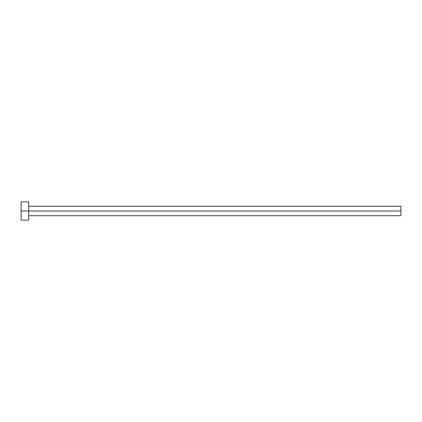 <?xml version="1.0" encoding="UTF-8"?>
<svg xmlns="http://www.w3.org/2000/svg" width="422" height="422" viewBox="0 0 422 422"><rect width="100%" height="100%" fill="white"/><g stroke="black" fill="none" stroke-linecap="round" stroke-linejoin="round"><path stroke-width="0.63" d="M21.1 220.115L21.1 201.885L21.1 211L400.9 211L400.9 215.711L400.9 211L21.1 211L21.1 220.115L28.696 220.115L28.696 201.885L28.696 220.115M400.9 211L400.9 206.289L400.9 211M28.696 215.711L400.9 215.711M21.1 201.885L28.696 201.885M28.696 206.289L400.9 206.289"/></g></svg>
